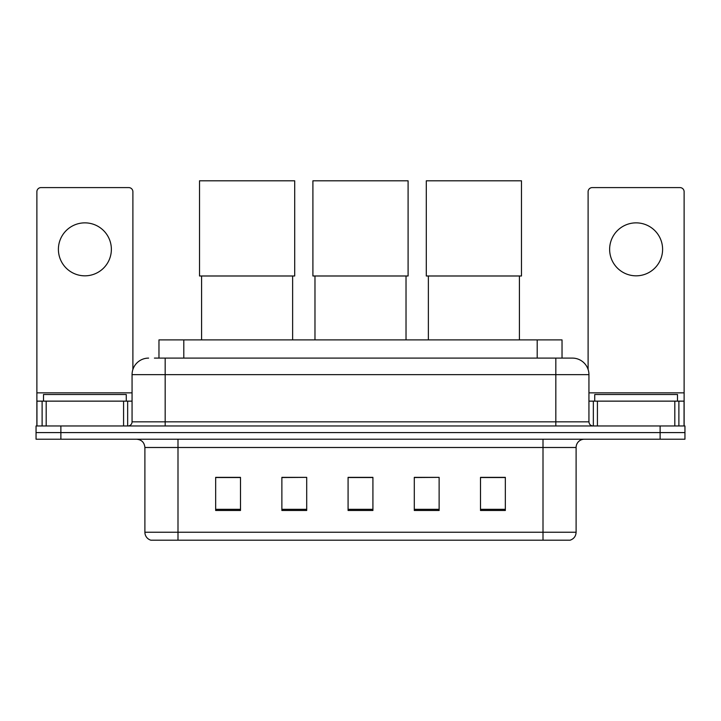 <?xml version="1.0" encoding="UTF-8"?>
<svg xmlns="http://www.w3.org/2000/svg" width="721" height="721" viewBox="0 0 721 721"><rect width="100%" height="100%" fill="white"/><g stroke="black" fill="none" stroke-linecap="round" stroke-linejoin="round"><path stroke-width="1.08" d="M158.971 358.103L158.971 339.888L562.029 339.888L562.029 358.103M154.79 358.103L566.589 358.103M154.411 358.103L165.172 358.103L165.172 374.65L132.06 374.65L132.06 421.83A4.137 4.137 0 0 1 127.923 425.967M148.616 358.103A16.556 16.556 0 0 0 132.06 374.65M572.384 358.103A16.556 16.556 0 0 1 588.94 374.65L555.828 374.65L555.828 358.103L572.132 358.103M588.94 374.65L588.94 421.83C589.183 424.345 590.562 425.723 593.077 425.967M60.879 425.967L36.05 425.967L36.05 432.591L60.879 432.591L36.05 432.591L36.05 439.215L60.879 439.215L60.879 432.591L660.121 432.591L60.879 432.591L60.879 425.967L660.121 425.967L660.121 432.591L684.95 432.591L660.121 432.591L660.121 439.215L60.879 439.215M660.121 439.215L684.95 439.215L684.95 425.967L660.121 425.967M576.106 532.242C575.881 536.208 573.898 538.857 570.149 540.191L543.003 540.191L543.003 532.242L576.106 532.242L576.106 447.489A8.273 8.273 0 0 1 584.389 439.215M543.003 540.191L150.851 540.191A8.273 8.273 0 0 1 144.894 532.242L144.894 447.489C144.398 442.46 141.64 439.702 136.611 439.215M505.34 510.477L505.34 477.365L480.51 477.365L480.51 510.477L505.34 510.477M439.125 510.477L439.125 477.365L414.296 477.365L414.296 510.477L439.125 510.477M240.49 510.477L240.49 477.365L215.66 477.365L215.66 510.477L240.49 510.477M306.704 510.477L306.704 477.365L281.875 477.365L281.875 510.477L306.704 510.477M372.919 510.477L372.919 477.365L348.081 477.365L348.081 510.477L372.919 510.477M144.894 532.242L177.997 532.242L177.997 540.191L166.803 540.191M528.114 540.191L192.886 540.191M306.704 477.365L281.875 477.536L306.704 477.365M439.125 477.365L414.296 477.536L439.125 477.365M372.919 477.536L348.081 477.536M240.49 477.536L215.66 477.536M505.34 477.536L480.51 477.536M126.265 401.137L126.265 394.513L43.503 394.513L43.503 401.137M84.88 222.861A26.488 26.488 0 0 0 58.401 249.34A26.488 26.488 0 0 0 84.88 275.828A26.488 26.488 0 0 0 111.367 249.34A26.488 26.488 0 0 0 84.88 222.861M123.579 425.967L123.579 401.137L46.189 401.137L46.189 425.967M132.889 369.485L132.889 191.732A4.137 4.137 0 0 0 128.753 187.595L41.016 187.595A4.137 4.137 0 0 0 36.879 191.732L36.879 401.137L46.189 401.137M123.579 401.137L132.06 401.137M36.879 425.967L36.879 401.137M201.583 275.99L201.583 339.888M292.627 275.99L292.627 339.888M199.519 180.809L294.7 180.809L294.7 275.99L199.519 275.99L199.519 180.809M314.978 275.99L314.978 339.888M406.022 275.99L406.022 339.888M312.905 180.809L408.095 180.809L408.095 275.99L312.905 275.99L312.905 180.809M428.373 275.99L428.373 339.888M519.417 275.99L519.417 339.888M426.3 180.809L521.481 180.809L521.481 275.99L426.3 275.99L426.3 180.809M636.12 222.861A26.488 26.488 0 0 0 609.633 249.34A26.488 26.488 0 0 0 636.12 275.828A26.488 26.488 0 0 0 662.599 249.34A26.488 26.488 0 0 0 636.12 222.861M674.811 425.967L674.811 401.137L597.421 401.137L597.421 425.967M684.121 425.967L684.121 401.137L684.121 425.967M674.811 401.137L684.121 401.137L684.121 191.732A4.137 4.137 0 0 0 679.984 187.595L592.247 187.595A4.137 4.137 0 0 0 588.111 191.732L588.111 369.485M588.94 401.137L597.421 401.137M677.497 401.137L677.497 394.513L594.735 394.513L594.735 401.137M183.801 358.103L183.801 339.888M537.199 358.103L537.199 339.888M165.172 425.967L165.172 421.83L588.94 421.83M132.06 421.83L165.172 421.83L165.172 374.65L555.828 374.65L555.828 425.967M543.003 439.215L543.003 447.489L144.894 447.489M576.106 447.489L543.003 447.489L543.003 532.242L177.997 532.242L177.997 439.215M372.919 509.323L348.081 509.323M306.704 509.323L281.875 509.323M240.49 509.323L215.66 509.323M439.125 509.323L414.296 509.323M505.34 509.323L480.51 509.323M132.06 392.864L36.879 392.864M127.653 401.137L127.653 425.967M36.942 401.137L36.942 425.967M42.115 425.967L42.115 401.137M684.121 392.864L588.94 392.864M684.058 425.967L684.058 401.137M678.885 401.137L678.885 425.967M593.347 425.967L593.347 401.137"/></g></svg>
